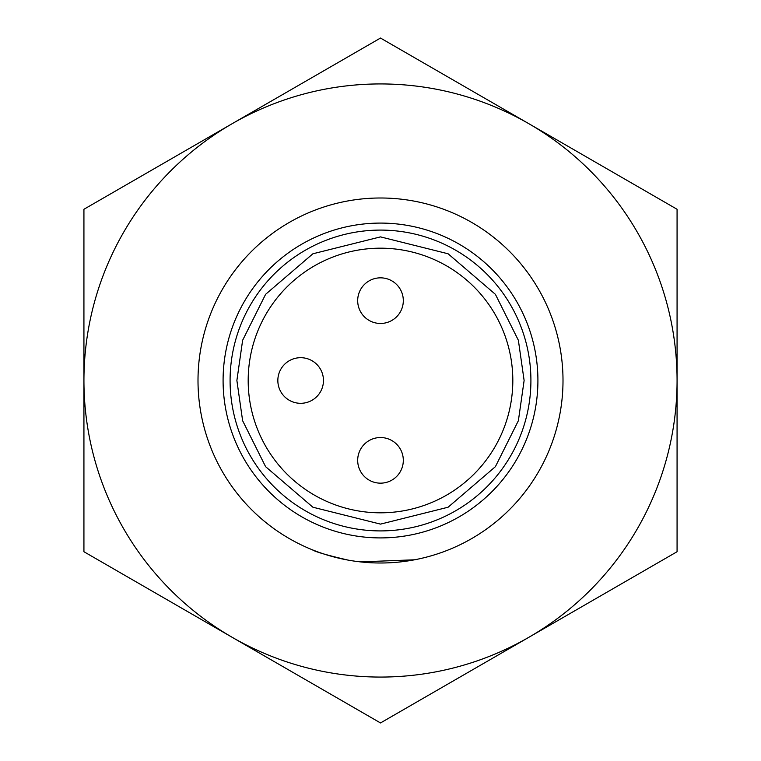 <?xml version="1.0" encoding="UTF-8"?>
<svg xmlns="http://www.w3.org/2000/svg" width="761" height="761" viewBox="0 0 761 761"><rect width="100%" height="100%" fill="white"/><g stroke="black" fill="none" stroke-linecap="round" stroke-linejoin="round"><path stroke-width="1.14" d="M232.219 123.663L83.929 209.275L83.929 551.725L380.5 722.95L677.071 551.725L677.071 209.275L380.5 38.05L232.219 123.663A296.571 296.571 0 0 1 677.071 380.5A296.571 296.571 0 0 1 232.219 637.337A296.571 296.571 0 0 1 232.219 123.663M312.058 549.689L312.39 549.822C315.463 551.849 327.325 555.273 348.005 560.086M414.621 559.792L360.324 561.884M563.007 380.5A182.507 182.507 0 0 1 289.247 538.55A182.507 182.507 0 0 1 289.247 222.45A182.507 182.507 0 0 1 563.007 380.5M537.913 380.5A157.413 157.413 0 0 1 301.794 516.824A157.413 157.413 0 0 1 301.794 244.176A157.413 157.413 0 0 1 537.913 380.5M512.819 380.5A132.319 132.319 0 0 0 314.341 265.912A132.319 132.319 0 0 0 314.341 495.088A132.319 132.319 0 0 0 512.819 380.5M403.311 300.652A22.811 22.811 0 0 1 369.095 320.41A22.811 22.811 0 0 1 369.095 280.895A22.811 22.811 0 0 1 403.311 300.652M403.311 460.348A22.811 22.811 0 0 1 369.095 480.105A22.811 22.811 0 0 1 369.095 440.59A22.811 22.811 0 0 1 403.311 460.348M323.463 380.5A22.811 22.811 0 0 1 300.652 403.311A22.811 22.811 0 0 1 277.841 380.5A22.811 22.811 0 0 1 300.652 357.689A22.811 22.811 0 0 1 323.463 380.5A22.811 22.811 0 0 1 300.652 403.311A22.811 22.811 0 0 1 277.841 380.5A22.811 22.811 0 0 1 300.652 357.689A22.811 22.811 0 0 1 323.463 380.5M530.912 380.5A150.412 150.412 0 0 1 380.5 530.912A150.412 150.412 0 0 1 230.088 380.5A150.412 150.412 0 0 1 380.5 230.088A150.412 150.412 0 0 1 530.912 380.5M236.88 380.5L242.626 340.291L265.608 294.326L312.914 253.774L380.5 236.88L448.086 253.774L495.392 294.326L518.374 340.291L524.12 380.5L518.374 420.709L495.392 466.674L448.086 507.226L380.5 524.12L312.914 507.226L265.608 466.674L242.626 420.709L236.88 380.5"/></g></svg>
